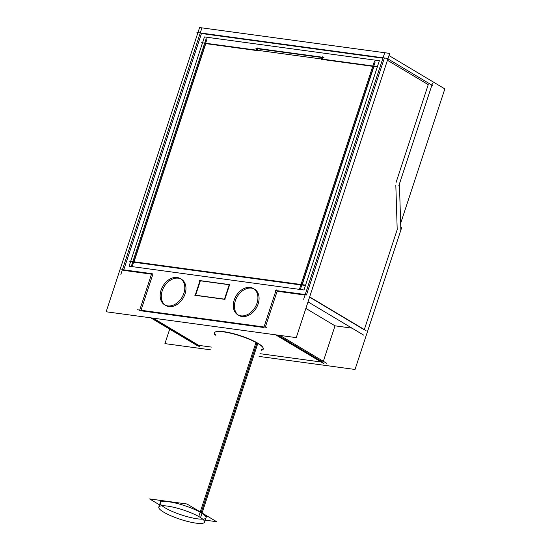 <?xml version="1.0" encoding="UTF-8"?>
<svg xmlns="http://www.w3.org/2000/svg" width="551" height="551" viewBox="0 0 551 551"><rect width="100%" height="100%" fill="white"/><g stroke="black" fill="none" stroke-linecap="round" stroke-linejoin="round"><path stroke-width="0.83" d="M263.826 327.508L140.856 310.778L263.826 327.508M141.022 310.268L152.834 274.343L141.022 310.268M151.511 274.164L123.589 270.362L151.511 274.164M123.755 269.852L201.459 33.515L382.924 58.192L201.459 33.515L123.755 269.852M384.254 58.372L306.452 294.999L384.254 58.372M305.054 295.047L277.132 291.245L265.32 327.177L277.132 291.245L305.054 295.047M165.231 305.144A15.276 11.082 120.9 0 1 162.228 290.845A15.276 11.082 120.9 0 1 180.88 278.958M181.472 279.281A15.276 11.082 120.9 0 1 185.04 293.952A15.276 11.082 120.9 0 1 165.796 305.516M238.349 315.089A15.276 11.082 120.9 0 1 235.346 300.791A15.276 11.082 120.9 0 1 253.99 288.903M254.59 289.227A15.276 11.082 120.9 0 1 258.157 303.89A15.276 11.082 120.9 0 1 238.914 315.461M322.438 59.129L322.927 57.648L322.438 59.129M322.053 57.524L257.847 48.798L257.365 50.279L257.847 48.798L257.365 50.279L257.847 48.798L322.053 57.524M256.373 50.499L205.778 43.619L134.045 261.787L205.778 43.619L134.045 261.787L205.778 43.619L256.373 50.499M300.874 284.957L133.893 262.248L300.874 284.957M302.217 284.66L373.943 66.492L302.217 284.66M372.752 66.327L322.328 59.467L372.752 66.327M229.209 284.729L200.357 280.803L195.619 295.226L200.357 280.803L229.209 284.729M195.571 295.377L224.415 299.303L195.571 295.377M224.863 299.207L229.609 284.784L224.863 299.207M153.226 318.175L198.732 345.36L211.412 347.082L198.732 345.36L153.226 318.175M321.143 362.007L259.976 353.687L321.143 362.007M277.532 335.077L323.031 362.262L277.532 335.077M262.889 347.426A25.463 5.186 -161.8 0 0 257.896 343.259A25.463 5.186 -161.8 0 1 261.257 349.789A25.463 5.186 -161.8 0 0 262.985 347.626M215.372 331.971A25.463 5.186 -161.8 0 0 215.469 334.732A25.463 5.186 -161.8 0 1 227.997 332.391A25.463 5.186 -161.8 0 1 257.896 343.259A25.463 5.186 -161.8 0 0 234.147 333.844A25.463 5.186 -161.8 0 0 215.565 331.867M335.015 325.827L323.347 361.304L335.015 325.827L305.867 308.408L335.015 325.827L351.979 328.134L335.015 325.827M309.572 297.134L364.259 329.801L309.572 297.134M428.237 84.654L396.052 182.546L428.237 84.654L387.443 60.279L428.237 84.654M397.202 229.595L364.335 329.574L397.202 229.595L395.832 185.501L397.202 229.595M162.097 505.784A24.099 4.904 -161.8 0 0 165.121 507.864A24.099 4.904 -161.8 0 0 202.713 519.138M206.005 517.837A24.099 4.904 -161.8 0 0 201.108 512.761A24.099 4.904 -161.8 0 0 176.299 503.256A24.099 4.904 -161.8 0 0 160.217 502.781M432.776 85.674L387.029 58.344L196.927 32.488L197.802 33.019L106.157 311.77L296.259 337.625L389.709 53.406L199.6 27.55L197.933 32.626M280.011 335.414L326.674 363.295M266.484 327.328L137.213 309.752M150.74 317.837L197.403 345.711M276.216 289.826L263.757 327.721M275.638 334.822L323.947 363.681M309.648 296.906L366.002 330.572M305.805 294.613L275.39 290.473M389.006 55.548L444.843 88.904L400.653 223.334M384.653 52.944L303.663 299.269M308.016 301.865L363.86 335.228M400.887 231.014L399.392 183.001M259.08 356.421L355.037 369.473L401.762 227.363M210.51 349.816L164.928 343.617L169.687 329.154M120.876 274.412L201.859 28.087M398.772 185.901L432.549 83.173M376.547 66.492L201.652 42.703L376.547 66.492M321.419 59.453L322.307 56.746M323.465 57.366L255.781 48.164M257.227 47.896L256.339 50.602M299.586 288.869L374.343 61.492M304.386 284.957L129.492 261.167M131.413 265.995L206.17 38.625M257.048 343.025A25.801 5.255 18.2 0 1 263.102 347.826A25.801 5.255 18.2 0 1 261.091 350.291M215.303 335.235A25.801 5.255 18.2 0 1 215.152 332.06A25.801 5.255 18.2 0 1 234.747 334.271A25.801 5.255 18.2 0 1 258.963 344.168M152.262 273.73L121.847 269.591M151.339 317.913L199.648 346.779M139.458 310.819L151.918 272.917M183.566 294.144A15.276 11.082 -59.1 0 0 180.315 278.586A15.276 11.082 -59.1 0 0 160.796 291.052M161.388 289.268A15.276 11.082 -59.1 0 0 164.639 304.82A15.276 11.082 -59.1 0 0 184.151 292.361M256.683 304.09A15.276 11.082 -59.1 0 0 253.432 288.531A15.276 11.082 -59.1 0 0 233.913 300.991M234.506 299.207A15.276 11.082 -59.1 0 0 237.756 314.766A15.276 11.082 -59.1 0 0 257.269 302.306M229.843 284.653L199.428 280.521M224.326 299.592L229.402 284.137M194.634 295.095L225.056 299.227M200.158 280.156L195.075 295.611M202.527 42.82L204.462 36.931L379.357 60.713L303.98 289.984L129.079 266.202L130.532 261.794M130.683 261.332L202.41 43.157M258.047 50.616L204.517 43.336M206.983 39.107L132.226 266.484M130.298 261.649L305.199 285.439M300.391 289.358L375.155 61.981M374.749 66.492L321.061 59.191M321.977 59.694L322.81 57.146M323.995 57.683L256.318 48.481M257.737 48.295L256.897 50.844M256.07 342.219L198.759 516.521A24.099 4.904 18.2 0 1 204.593 522.141A24.099 4.904 18.2 0 1 187.815 521.501A24.099 4.904 18.2 0 1 162.848 511.638M257.799 343.459L200.55 517.589A24.099 4.904 18.2 0 0 175.576 507.726A24.099 4.904 18.2 0 0 158.805 507.085A24.099 4.904 18.2 0 0 164.639 512.705M159.535 504.861L149.59 498.917L187.016 504.007L216.633 521.701L205.248 520.158M162.228 290.845A15.276 11.082 120.9 0 1 178.304 278.186A15.276 11.082 120.9 0 1 185.04 293.952A15.276 11.082 120.9 0 1 168.964 306.611A15.276 11.082 120.9 0 1 162.228 290.845M235.346 300.791A15.276 11.082 120.9 0 1 251.421 288.132A15.276 11.082 120.9 0 1 258.157 303.89A15.276 11.082 120.9 0 1 242.075 316.55A15.276 11.082 120.9 0 1 235.346 300.791M257.007 342.736L201.198 512.478M165.121 507.864A24.099 4.904 -161.8 0 0 197.354 518.822A24.099 4.904 -161.8 0 0 201.108 512.761A24.099 4.904 -161.8 0 0 168.875 501.803A24.099 4.904 -161.8 0 0 165.121 507.864M204.593 522.141L206.687 515.764M158.805 507.085L160.982 500.466"/></g></svg>
